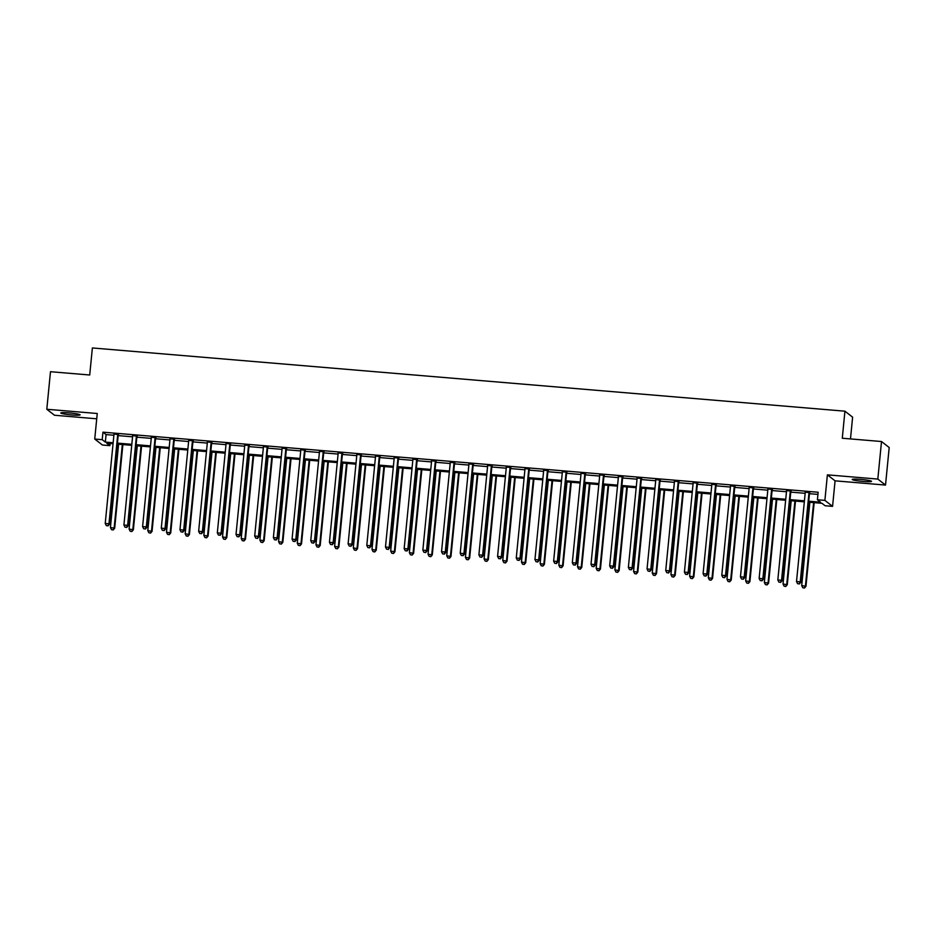 <?xml version="1.0" encoding="UTF-8"?>
<svg xmlns="http://www.w3.org/2000/svg" width="936" height="936" viewBox="0 0 936 936"><rect width="100%" height="100%" fill="white"/><g stroke="black" fill="none" stroke-linecap="round" stroke-linejoin="round"><path stroke-width="1.4" d="M71.779 414.952A9.699 0.913 -174.4 0 0 80.11 414.87A9.699 0.913 -174.4 0 0 69.124 412.881A9.699 0.913 -174.4 0 0 60.793 412.975A9.699 0.913 -174.4 0 0 71.779 414.952M863.203 481.443A9.699 0.913 -174.4 0 0 871.533 481.361A9.699 0.913 -174.4 0 0 860.535 479.372A9.699 0.913 -174.4 0 0 852.216 479.466A9.699 0.913 -174.4 0 0 863.203 481.443M110.109 443.512L109.898 445.653L102.422 445.021L94.735 439.042L102.211 439.674L105.335 442.096L113.151 442.751M850.485 438.914L852.614 417.175L844.927 411.185L92.371 347.958L89.716 374.997L50.485 371.709L46.8 409.266L54.487 415.245L96.724 418.801M844.927 411.185L842.283 438.235L881.513 441.523L889.2 447.513L885.514 485.07L877.828 479.08L827.389 474.844L824.885 500.386L832.572 506.364L825.096 505.744L821.983 503.311L808.622 502.187M827.389 474.844L835.076 480.835L885.514 485.07M835.076 480.835L832.572 506.364M881.513 441.523L877.828 479.08M808.716 501.193L820.521 502.187L817.409 499.754L818.146 492.242L102.948 432.163L106.072 434.585L113.888 435.24M118.17 435.603L132.561 436.808M136.855 437.17L151.246 438.376M155.54 438.738L169.931 439.955M174.225 440.306L188.616 441.523M192.91 441.874L207.301 443.091M211.594 443.453L225.986 444.659M230.268 445.021L244.67 446.226M248.953 446.589L263.344 447.794M267.637 448.157L282.029 449.362M286.322 449.725L300.713 450.941M305.007 451.292L319.398 452.509M323.692 452.872L338.083 454.077M342.377 454.44L356.768 455.645M361.05 456.007L375.453 457.213M379.735 457.575L394.126 458.78M398.42 459.143L412.811 460.36M417.105 460.711L431.496 461.928M435.79 462.29L450.181 463.495M454.475 463.858L468.866 465.063M473.16 465.426L487.551 466.631M491.833 466.994L506.236 468.199M510.518 468.562L524.909 469.778M529.203 470.129L543.594 471.346M547.888 471.709L562.279 472.914M566.572 473.277L580.963 474.482M585.257 474.844L599.648 476.05M603.942 476.412L618.333 477.617M622.615 477.98L637.018 479.197M641.3 479.548L655.691 480.765M659.985 481.127L674.376 482.332M678.67 482.695L693.061 483.9M697.355 484.263L711.746 485.468M716.04 485.831L730.431 487.036M734.725 487.399L749.116 488.615M753.398 488.966L767.801 490.183M772.083 490.546L786.474 491.751M790.768 492.114L805.159 493.319M809.453 493.681L817.935 494.395M809.745 492.582L805.217 492.207M791.06 491.014L786.532 490.639M772.375 489.446L767.848 489.072M753.702 487.878L749.174 487.492M735.017 486.31L730.49 485.924M716.332 484.743L711.805 484.357M697.648 483.163L693.12 482.789M678.963 481.595L674.435 481.221M660.278 480.028L655.75 479.653M641.593 478.46L637.065 478.074M622.92 476.892L618.392 476.506M604.235 475.324L599.707 474.938M585.55 473.745L581.022 473.37M566.865 472.177L562.337 471.802M548.18 470.609L543.652 470.235M529.495 469.041L524.967 468.655M510.81 467.474L506.282 467.087M492.137 465.906L487.609 465.52M473.452 464.326L468.924 463.952M454.767 462.758L450.239 462.384M436.082 461.191L431.555 460.816M417.397 459.623L412.87 459.237M398.713 458.055L394.185 457.669M380.028 456.487L375.5 456.101M361.343 454.908L356.827 454.533M342.67 453.34L338.142 452.965M323.985 451.772L319.457 451.398M305.3 450.204L300.772 449.818M286.615 448.636L282.087 448.25M267.93 447.069L263.402 446.683M249.245 445.489L244.717 445.115M230.56 443.921L226.044 443.547M211.887 442.354L207.359 441.979M193.202 440.786L188.674 440.4M174.517 439.218L169.989 438.832M155.832 437.65L151.304 437.264M137.147 436.082L132.619 435.696M118.462 434.503L113.935 434.128M94.735 439.042L97.25 413.501L46.8 409.266M102.948 432.163L102.211 439.674M817.409 499.754L824.885 500.386M113.045 443.758L106.786 443.231L109.898 445.653M804.328 501.836L789.937 500.62M785.643 500.257L771.252 499.052M766.958 498.689L752.567 497.484M748.273 497.121L733.882 495.916M729.6 495.553L715.198 494.348M710.915 493.986L696.524 492.769M692.23 492.418L677.839 491.201M673.546 490.85L659.155 489.633M654.861 489.271L640.47 488.065M636.176 487.703L621.785 486.498M617.491 486.135L603.1 484.93M598.818 484.567L584.415 483.362M580.133 482.999L565.742 481.783M561.448 481.432L547.057 480.215M542.763 479.852L528.372 478.647M524.078 478.284L509.687 477.079M505.393 476.716L491.002 475.511M486.708 475.149L472.317 473.944M468.035 473.581L453.632 472.364M449.35 472.013L434.959 470.796M430.665 470.434L416.274 469.228M411.98 468.866L397.589 467.661M393.295 467.298L378.904 466.093M374.611 465.73L360.22 464.525M355.926 464.162L341.535 462.946M337.241 462.595L322.85 461.378M318.568 461.015L304.177 459.81M299.883 459.447L285.492 458.242M281.198 457.88L266.807 456.674M262.513 456.312L248.122 455.107M243.828 454.744L229.437 453.527M225.143 453.176L210.752 451.959M206.458 451.597L192.067 450.391M187.785 450.029L173.394 448.824M169.1 448.461L154.709 447.256M150.415 446.893L136.024 445.688M131.73 445.325L117.339 444.109M117.433 443.114L131.824 444.319M136.118 444.682L150.509 445.887M154.803 446.25L169.194 447.466M173.488 447.817L187.879 449.034M192.172 449.385L206.564 450.602M210.857 450.965L225.248 452.17M229.531 452.533L243.933 453.738M248.215 454.1L262.606 455.305M266.9 455.668L281.291 456.873M285.585 457.236L299.976 458.453M304.27 458.804L318.661 460.021M322.955 460.383L337.346 461.588M341.64 461.951L356.031 463.156M360.325 463.519L374.716 464.724M378.998 465.087L393.389 466.292M397.683 466.654L412.074 467.871M416.368 468.222L430.759 469.439M435.053 469.802L449.444 471.007M453.738 471.37L468.129 472.575M472.423 472.937L486.814 474.142M491.107 474.505L505.498 475.71M509.781 476.073L524.172 477.29M528.466 477.641L542.857 478.858M547.15 479.22L561.541 480.425M565.835 480.788L580.226 481.993M584.52 482.356L598.911 483.561M603.205 483.924L617.596 485.129M621.89 485.491L636.281 486.708M640.563 487.059L654.954 488.276M659.248 488.639L673.639 489.844M677.933 490.207L692.324 491.412M696.618 491.774L711.009 492.979M715.303 493.342L729.694 494.547M733.988 494.91L748.379 496.127M752.673 496.478L767.064 497.695M771.346 498.057L785.737 499.262M790.031 499.625L804.422 500.83M106.072 434.585L105.335 442.096M809.23 492.184L809.137 492.371A1.521 1.498 -52.1 0 0 808.973 492.921L800.245 581.853L796.513 581.537L805.229 492.605A1.521 1.498 -52.1 0 0 805.182 492.032L805.124 491.833M809.921 492.242L809.652 492.769A1.521 1.498 -52.1 0 0 809.488 493.319L800.771 582.262L800.245 581.853L799.087 583.83L797.601 583.713L799.087 583.83M799.297 583.994L800.771 582.262M796.513 581.537L797.601 583.713M809.874 502.293L801.707 585.585L805.966 586.299L814.168 502.655M804.281 587.878L802.795 587.75L804.492 588.042L805.44 585.901L813.606 502.609M802.795 587.75L801.707 585.585M805.966 586.299L804.492 588.042M790.546 490.616L790.452 490.792A1.521 1.498 -52.1 0 0 790.288 491.353L781.56 580.285L777.828 579.969L786.544 491.037A1.521 1.498 -52.1 0 0 786.497 490.464L786.439 490.265M791.236 490.675L790.967 491.201A1.521 1.498 -52.1 0 0 790.803 491.751L782.087 580.694L781.56 580.285L780.413 582.262L778.916 582.134L780.413 582.262M780.612 582.426L782.087 580.694M777.828 579.969L778.916 582.134M771.861 489.037L771.767 489.224A1.521 1.498 -52.1 0 0 771.603 489.774L762.887 578.717L759.143 578.401L767.871 489.469A1.521 1.498 -52.1 0 0 767.812 488.896L767.754 488.697M772.563 489.095L772.282 489.633A1.521 1.498 -52.1 0 0 772.118 490.183L763.402 579.115L762.887 578.717L761.728 580.694L760.231 580.566L761.728 580.694M761.939 580.858L763.402 579.115M759.143 578.401L760.231 580.566M753.176 487.469L753.082 487.656A1.521 1.498 -52.1 0 0 752.918 488.206L744.202 577.149L740.458 576.833L749.186 487.89A1.521 1.498 -52.1 0 0 749.128 487.328L749.069 487.13M753.878 487.527L753.597 488.065A1.521 1.498 -52.1 0 0 753.433 488.615L744.717 577.547L744.202 577.149L743.044 579.127L741.546 578.998L743.044 579.127M743.254 579.29L744.717 577.547M740.458 576.833L741.546 578.998M791.189 500.725L783.022 584.017L787.281 584.731L795.483 501.088M785.608 586.31L784.111 586.182L785.807 586.474L786.755 584.333L794.921 501.041M784.111 586.182L783.022 584.017M787.281 584.731L785.807 586.474M772.504 499.157L764.338 582.449L768.596 583.163L776.798 499.52M766.923 584.743L765.426 584.614L767.122 584.895L768.082 582.754L776.248 499.473M765.426 584.614L764.338 582.449M768.596 583.163L767.122 584.895M753.819 497.589L745.653 580.87L749.912 581.595L758.113 497.952M748.238 583.163L746.741 583.046L748.449 583.327L749.397 581.186L757.563 497.905M746.741 583.046L745.653 580.87M749.912 581.595L748.449 583.327M734.491 485.901L734.397 486.088A1.521 1.498 -52.1 0 0 734.233 486.638L725.517 575.57L721.785 575.266L730.501 486.322A1.521 1.498 -52.1 0 0 730.443 485.749L730.384 485.562M735.193 485.959L734.924 486.486A1.521 1.498 -52.1 0 0 734.76 487.048L726.032 575.979L725.517 575.57L724.359 577.559L722.861 577.43L724.359 577.559M724.569 577.723L726.032 575.979M721.785 575.266L722.861 577.43M735.134 496.021L726.968 579.302L731.227 580.027L739.428 496.384M729.553 581.595L728.056 581.478L729.764 581.759L730.712 579.618L738.878 496.337M728.056 581.478L726.968 579.302M731.227 580.027L729.764 581.759M715.806 484.333L715.712 484.52A1.521 1.498 -52.1 0 0 715.549 485.07L706.832 574.002L703.1 573.686L711.816 484.754A1.521 1.498 -52.1 0 0 711.758 484.181L711.711 483.994M716.508 484.392L716.239 484.918A1.521 1.498 -52.1 0 0 716.075 485.468L707.347 574.411L706.832 574.002L705.674 575.991L704.176 575.862L705.674 575.991M705.884 576.143L707.347 574.411M703.1 573.686L704.176 575.862M697.133 482.765L697.027 482.953A1.521 1.498 -52.1 0 0 696.875 483.502L688.147 572.434L684.415 572.118L693.131 483.187A1.521 1.498 -52.1 0 0 693.085 482.613L693.026 482.414M697.823 482.824L697.554 483.35A1.521 1.498 -52.1 0 0 697.39 483.9L688.674 572.844L688.147 572.434L686.989 574.411L685.503 574.294L686.989 574.411M687.199 574.575L688.674 572.844M684.415 572.118L685.503 574.294M678.448 481.198L678.354 481.373A1.521 1.498 -52.1 0 0 678.19 481.935L669.462 570.866L665.73 570.55L674.447 481.619A1.521 1.498 -52.1 0 0 674.4 481.045L674.341 480.847M679.138 481.256L678.869 481.783A1.521 1.498 -52.1 0 0 678.705 482.332L669.989 571.276L669.462 570.866L668.304 572.844L666.818 572.715L668.304 572.844M668.515 573.007L669.989 571.276M665.73 570.55L666.818 572.715M659.763 479.618L659.669 479.805A1.521 1.498 -52.1 0 0 659.506 480.355L650.777 569.299L647.045 568.983L655.762 480.051A1.521 1.498 -52.1 0 0 655.715 479.478L655.656 479.279M660.453 479.688L660.184 480.215A1.521 1.498 -52.1 0 0 660.02 480.765L651.304 569.696L650.777 569.299L649.631 571.276L648.133 571.147L649.631 571.276M649.83 571.44L651.304 569.696M647.045 568.983L648.133 571.147M641.078 478.05L640.985 478.237A1.521 1.498 -52.1 0 0 640.821 478.787L632.104 567.731L628.36 567.415L637.088 478.471A1.521 1.498 -52.1 0 0 637.03 477.91L636.971 477.711M641.78 478.109L641.499 478.647A1.521 1.498 -52.1 0 0 641.335 479.197L632.619 568.129L632.104 567.731L630.946 569.708L629.448 569.579L630.946 569.708M631.157 569.872L632.619 568.129M628.36 567.415L629.448 569.579M716.461 494.454L708.295 577.734L712.542 578.448L720.743 494.805M710.869 580.027L709.371 579.899L711.079 580.191L712.027 578.05L720.193 494.758M709.371 579.899L708.295 577.734M712.542 578.448L711.079 580.191M697.776 492.874L689.61 576.166L693.857 576.88L702.058 493.237M692.184 578.46L690.686 578.331L692.394 578.623L693.342 576.482L701.509 493.19M690.686 578.331L689.61 576.166M693.857 576.88L692.394 578.623M679.091 491.306L670.925 574.599L675.184 575.312L683.385 491.669M673.499 576.892L672.013 576.763L673.709 577.056L674.657 574.915L682.824 491.622M672.013 576.763L670.925 574.599M675.184 575.312L673.709 577.056M660.407 489.739L652.24 573.031L656.499 573.745L664.7 490.101M654.826 575.324L653.328 575.195L655.024 575.476L655.972 573.335L664.139 490.055M653.328 575.195L652.24 573.031M656.499 573.745L655.024 575.476M641.722 488.171L633.555 571.451L637.814 572.177L646.015 488.534M636.141 573.745L634.643 573.628L636.34 573.908L637.299 571.767L645.454 488.487M634.643 573.628L633.555 571.451M637.814 572.177L636.34 573.908M622.393 476.482L622.3 476.67A1.521 1.498 -52.1 0 0 622.136 477.22L613.419 566.151L609.675 565.847L618.403 476.904A1.521 1.498 -52.1 0 0 618.345 476.342L618.287 476.143M623.095 476.541L622.814 477.067A1.521 1.498 -52.1 0 0 622.651 477.629L613.934 566.561L613.419 566.151L612.261 568.14L610.763 568.012L612.261 568.14M612.472 568.304L613.934 566.561M609.675 565.847L610.763 568.012M623.037 486.603L614.87 569.884L619.129 570.609L627.331 486.966M617.456 572.177L615.958 572.06L617.666 572.341L618.614 570.199L626.781 486.919M615.958 572.06L614.87 569.884M619.129 570.609L617.666 572.341M603.708 474.915L603.615 475.102A1.521 1.498 -52.1 0 0 603.451 475.652L594.734 564.583L591.002 564.268L599.719 475.336A1.521 1.498 -52.1 0 0 599.66 474.763L599.602 474.575M604.41 474.973L604.141 475.5A1.521 1.498 -52.1 0 0 603.977 476.05L595.249 564.993L594.734 564.583L593.576 566.572L592.078 566.444L593.576 566.572M593.787 566.725L595.249 564.993M591.002 564.268L592.078 566.444M604.352 485.035L596.185 568.316L600.444 569.029L608.646 485.386M598.771 570.609L597.273 570.48L598.981 570.773L599.929 568.632L608.096 485.351M597.273 570.48L596.185 568.316M600.444 569.029L598.981 570.773M585.023 473.347L584.93 473.534A1.521 1.498 -52.1 0 0 584.766 474.084L576.049 563.016L572.317 562.7L581.034 473.768A1.521 1.498 -52.1 0 0 580.975 473.195L580.928 472.996M585.725 473.405L585.456 473.932A1.521 1.498 -52.1 0 0 585.293 474.482L576.564 563.425L576.049 563.016L574.891 564.993L573.394 564.876L574.891 564.993M575.102 565.157L576.564 563.425M572.317 562.7L573.394 564.876M585.679 483.467L577.512 566.748L581.759 567.462L589.961 483.818M580.086 569.041L578.588 568.912L580.297 569.205L581.244 567.064L589.411 483.772M578.588 568.912L577.512 566.748M581.759 567.462L580.297 569.205M566.35 471.779L566.245 471.955A1.521 1.498 -52.1 0 0 566.093 472.516L557.365 561.448L553.632 561.132L562.349 472.2A1.521 1.498 -52.1 0 0 562.302 471.627L562.243 471.428M567.04 471.838L566.771 472.364A1.521 1.498 -52.1 0 0 566.608 472.914L557.891 561.857L557.365 561.448L556.206 563.425L554.72 563.308L556.206 563.425M556.417 563.589L557.891 561.857M553.632 561.132L554.72 563.308M566.994 481.888L558.827 565.18L563.074 565.894L571.276 482.251M561.401 567.473L559.904 567.345L561.612 567.637L562.559 565.496L570.726 482.204M559.904 567.345L558.827 565.18M563.074 565.894L561.612 567.637M547.665 470.211L547.572 470.387A1.521 1.498 -52.1 0 0 547.408 470.937L538.68 559.88L534.947 559.564L543.664 470.632A1.521 1.498 -52.1 0 0 543.617 470.059L543.559 469.86M548.356 470.27L548.087 470.796A1.521 1.498 -52.1 0 0 547.923 471.346L539.206 560.278L538.68 559.88L537.521 561.857L536.035 561.729L537.521 561.857M537.732 562.021L539.206 560.278M534.947 559.564L536.035 561.729M548.309 480.32L540.142 563.612L544.401 564.326L552.603 480.683M542.716 565.906L541.23 565.777L542.927 566.069L543.875 563.917L552.041 480.636M541.23 565.777L540.142 563.612M544.401 564.326L542.927 566.069M528.98 468.632L528.887 468.819A1.521 1.498 -52.1 0 0 528.723 469.369L519.995 558.312L516.262 557.996L524.979 469.053A1.521 1.498 -52.1 0 0 524.932 468.491L524.874 468.292M529.671 468.69L529.402 469.228A1.521 1.498 -52.1 0 0 529.238 469.778L520.521 558.71L519.995 558.312L518.848 560.29L517.351 560.161L518.848 560.29M519.047 560.453L520.521 558.71M516.262 557.996L517.351 560.161M529.624 478.752L521.457 562.033L525.716 562.758L533.918 479.115M524.043 564.338L522.545 564.209L524.242 564.49L525.19 562.349L533.356 479.068M522.545 564.209L521.457 562.033M525.716 562.758L524.242 564.49M510.295 467.064L510.202 467.251A1.521 1.498 -52.1 0 0 510.038 467.801L501.322 556.745L497.578 556.429L506.306 467.485A1.521 1.498 -52.1 0 0 506.247 466.924L506.189 466.725M510.997 467.122L510.717 467.649A1.521 1.498 -52.1 0 0 510.553 468.211L501.836 557.142L501.322 556.745L500.163 558.722L498.666 558.593L500.163 558.722M500.374 558.886L501.836 557.142M497.578 556.429L498.666 558.593M491.611 465.496L491.517 465.683A1.521 1.498 -52.1 0 0 491.353 466.233L482.637 555.165L478.893 554.861L487.621 465.917A1.521 1.498 -52.1 0 0 487.562 465.344L487.504 465.157M492.313 465.555L492.032 466.081A1.521 1.498 -52.1 0 0 491.868 466.631L483.151 555.574L482.637 555.165L481.478 557.154L479.981 557.025L481.478 557.154M481.689 557.306L483.151 555.574M478.893 554.861L479.981 557.025M472.926 463.928L472.832 464.116A1.521 1.498 -52.1 0 0 472.668 464.665L463.952 553.597L460.219 553.281L468.936 464.35A1.521 1.498 -52.1 0 0 468.877 463.776L468.819 463.577M473.628 463.987L473.359 464.513A1.521 1.498 -52.1 0 0 473.195 465.063L464.467 554.007L463.952 553.597L462.793 555.574L461.296 555.457L462.793 555.574M463.004 555.738L464.467 554.007M460.219 553.281L461.296 555.457M454.241 462.361L454.147 462.536A1.521 1.498 -52.1 0 0 453.983 463.098L445.267 552.029L441.535 551.713L450.251 462.782A1.521 1.498 -52.1 0 0 450.193 462.208L450.146 462.01M454.943 462.419L454.674 462.946A1.521 1.498 -52.1 0 0 454.51 463.495L445.782 552.439L445.267 552.029L444.109 554.007L442.611 553.89L444.109 554.007M444.319 554.17L445.782 552.439M441.535 551.713L442.611 553.89M435.568 460.793L435.462 460.968A1.521 1.498 -52.1 0 0 435.31 461.518L426.582 550.462L422.85 550.146L431.566 461.214A1.521 1.498 -52.1 0 0 431.519 460.641L431.461 460.442M436.258 460.851L435.989 461.378A1.521 1.498 -52.1 0 0 435.825 461.928L427.108 550.859L426.582 550.462L425.424 552.439L423.938 552.31L425.424 552.439M425.634 552.603L427.108 550.859M422.85 550.146L423.938 552.31M416.883 459.213L416.789 459.4A1.521 1.498 -52.1 0 0 416.625 459.95L407.897 548.894L404.165 548.578L412.881 459.635A1.521 1.498 -52.1 0 0 412.834 459.073L412.776 458.874M417.573 459.272L417.304 459.81A1.521 1.498 -52.1 0 0 417.14 460.36L408.424 549.292L407.897 548.894L406.739 550.871L405.253 550.742L406.739 550.871M406.949 551.035L408.424 549.292M404.165 548.578L405.253 550.742M398.198 457.645L398.104 457.833A1.521 1.498 -52.1 0 0 397.94 458.383L389.212 547.326L385.48 547.01L394.196 458.067A1.521 1.498 -52.1 0 0 394.15 457.505L394.091 457.306M398.888 457.704L398.619 458.242A1.521 1.498 -52.1 0 0 398.455 458.792L389.739 547.724L389.212 547.326L388.066 549.303L386.568 549.175L388.066 549.303M388.264 549.467L389.739 547.724M385.48 547.01L386.568 549.175M379.513 456.078L379.419 456.265A1.521 1.498 -52.1 0 0 379.255 456.815L370.539 545.746L366.795 545.442L375.523 456.499A1.521 1.498 -52.1 0 0 375.465 455.926L375.406 455.738M380.215 456.136L379.934 456.663A1.521 1.498 -52.1 0 0 379.77 457.224L371.054 546.156L370.539 545.746L369.381 547.735L367.883 547.607L369.381 547.735M369.58 547.888L371.054 546.156M366.795 545.442L367.883 547.607M360.828 454.51L360.734 454.697A1.521 1.498 -52.1 0 0 360.571 455.247L351.854 544.179L348.11 543.863L356.838 454.931A1.521 1.498 -52.1 0 0 356.78 454.358L356.721 454.159M361.53 454.568L361.249 455.095A1.521 1.498 -52.1 0 0 361.085 455.645L352.369 544.588L351.854 544.179L350.696 546.156L349.198 546.039L350.696 546.156M350.906 546.32L352.369 544.588M348.11 543.863L349.198 546.039M342.143 452.942L342.05 453.118A1.521 1.498 -52.1 0 0 341.886 453.679L333.169 542.611L329.437 542.295L338.153 453.363A1.521 1.498 -52.1 0 0 338.095 452.79L338.036 452.591M342.845 453.001L342.576 453.527A1.521 1.498 -52.1 0 0 342.412 454.077L333.684 543.02L333.169 542.611L332.011 544.588L330.513 544.471L332.011 544.588M332.221 544.752L333.684 543.02M329.437 542.295L330.513 544.471M323.458 451.374L323.365 451.55A1.521 1.498 -52.1 0 0 323.201 452.1L314.484 541.043L310.752 540.727L319.469 451.795A1.521 1.498 -52.1 0 0 319.41 451.222L319.363 451.023M324.16 451.433L323.891 451.959A1.521 1.498 -52.1 0 0 323.727 452.509L314.999 541.441L314.484 541.043L313.326 543.02L311.828 542.892L313.326 543.02M313.537 543.184L314.999 541.441M310.752 540.727L311.828 542.892M304.785 449.795L304.68 449.982A1.521 1.498 -52.1 0 0 304.516 450.532L295.799 539.475L292.067 539.159L300.784 450.216A1.521 1.498 -52.1 0 0 300.737 449.654L300.678 449.455M305.475 449.853L305.206 450.391A1.521 1.498 -52.1 0 0 305.042 450.941L296.326 539.873L295.799 539.475L294.641 541.453L293.155 541.324L294.641 541.453M294.852 541.616L296.326 539.873M292.067 539.159L293.155 541.324M286.1 448.227L286.006 448.414A1.521 1.498 -52.1 0 0 285.843 448.964L277.114 537.907L273.382 537.592L282.099 448.648A1.521 1.498 -52.1 0 0 282.052 448.087L281.993 447.888M286.79 448.285L286.521 448.824A1.521 1.498 -52.1 0 0 286.357 449.374L277.641 538.305L277.114 537.907L275.956 539.885L274.47 539.756L275.956 539.885M276.167 540.049L277.641 538.305M273.382 537.592L274.47 539.756M267.415 446.659L267.322 446.846A1.521 1.498 -52.1 0 0 267.158 447.396L258.43 536.328L254.697 536.024L263.414 447.08A1.521 1.498 -52.1 0 0 263.367 446.507L263.308 446.32M268.106 446.718L267.836 447.244A1.521 1.498 -52.1 0 0 267.673 447.806L258.956 536.737L258.43 536.328L257.283 538.317L255.785 538.188L257.283 538.317M257.482 538.469L258.956 536.737M254.697 536.024L255.785 538.188M248.73 445.091L248.637 445.279A1.521 1.498 -52.1 0 0 248.473 445.828L239.756 534.76L236.012 534.444L244.741 445.513A1.521 1.498 -52.1 0 0 244.682 444.939L244.624 444.74M249.432 445.15L249.151 445.676A1.521 1.498 -52.1 0 0 248.988 446.226L240.271 535.17L239.756 534.76L238.598 536.737L237.1 536.62L238.598 536.737M238.797 536.901L240.271 535.17M236.012 534.444L237.1 536.62M230.045 443.524L229.952 443.699A1.521 1.498 -52.1 0 0 229.788 444.261L221.071 533.192L217.327 532.876L226.056 443.945A1.521 1.498 -52.1 0 0 225.997 443.371L225.939 443.173M230.747 443.582L230.467 444.109A1.521 1.498 -52.1 0 0 230.303 444.659L221.586 533.602L221.071 533.192L219.913 535.17L218.416 535.053L219.913 535.17M220.124 535.333L221.586 533.602M217.327 532.876L218.416 535.053M211.361 441.956L211.267 442.131A1.521 1.498 -52.1 0 0 211.103 442.681L202.387 531.625L198.643 531.309L207.371 442.377A1.521 1.498 -52.1 0 0 207.312 441.804L207.254 441.605M212.062 442.014L211.793 442.541A1.521 1.498 -52.1 0 0 211.63 443.091L202.901 532.022L202.387 531.625L201.228 533.602L199.731 533.473L201.228 533.602M201.439 533.766L202.901 532.022M198.643 531.309L199.731 533.473M192.676 440.376L192.582 440.563A1.521 1.498 -52.1 0 0 192.418 441.113L183.702 530.057L179.969 529.741L188.686 440.797A1.521 1.498 -52.1 0 0 188.627 440.236L188.581 440.037M193.378 440.435L193.108 440.973A1.521 1.498 -52.1 0 0 192.945 441.523L184.216 530.455L183.702 530.057L182.543 532.034L181.046 531.905L182.543 532.034M182.754 532.198L184.216 530.455M179.969 529.741L181.046 531.905M510.939 477.185L502.772 560.465L507.031 561.19L515.233 477.547M505.358 562.758L503.86 562.641L505.557 562.922L506.516 560.781L514.671 477.5M503.86 562.641L502.772 560.465M507.031 561.19L505.557 562.922M492.254 475.617L484.087 558.897L488.346 559.623L496.548 475.979M486.673 561.19L485.176 561.062L486.884 561.354L487.831 559.213L495.998 475.933M485.176 561.062L484.087 558.897M488.346 559.623L486.884 561.354M473.569 474.049L465.403 557.329L469.661 558.043L477.863 474.4M467.988 559.623L466.491 559.494L468.199 559.786L469.147 557.645L477.313 474.353M466.491 559.494L465.403 557.329M469.661 558.043L468.199 559.786M454.896 472.469L446.729 555.762L450.976 556.475L459.178 472.832M449.303 558.055L447.806 557.926L449.514 558.219L450.462 556.078L458.628 472.785M447.806 557.926L446.729 555.762M450.976 556.475L449.514 558.219M436.211 470.902L428.045 554.194L432.292 554.908L440.493 471.264M430.618 556.487L429.121 556.358L430.829 556.651L431.777 554.498L439.943 471.217M429.121 556.358L428.045 554.194M432.292 554.908L430.829 556.651M417.526 469.334L409.36 552.614L413.618 553.34L421.82 469.696M411.934 554.919L410.448 554.791L412.144 555.071L413.092 552.93L421.258 469.65M410.448 554.791L409.36 552.614M413.618 553.34L412.144 555.071M398.841 467.766L390.675 551.047L394.933 551.772L403.135 468.129M393.249 553.34L391.763 553.223L393.459 553.504L394.407 551.362L402.574 468.082M391.763 553.223L390.675 551.047M394.933 551.772L393.459 553.504M380.156 466.198L371.99 549.479L376.249 550.204L384.45 466.561M374.575 551.772L373.078 551.643L374.774 551.936L375.734 549.795L383.889 466.514M373.078 551.643L371.99 549.479M376.249 550.204L374.774 551.936M361.471 464.63L353.305 547.911L357.564 548.625L365.765 464.981M355.891 550.204L354.393 550.075L356.101 550.368L357.049 548.227L365.215 464.935M354.393 550.075L353.305 547.911M357.564 548.625L356.101 550.368M342.787 463.051L334.62 546.343L338.879 547.057L347.08 463.414M337.206 548.636L335.708 548.508L337.416 548.8L338.364 546.659L346.531 463.367M335.708 548.508L334.62 546.343M338.879 547.057L337.416 548.8M324.113 461.483L315.947 544.775L320.194 545.489L328.396 461.846M318.521 547.069L317.023 546.94L318.731 547.232L319.679 545.08L327.846 461.799M317.023 546.94L315.947 544.775M320.194 545.489L318.731 547.232M305.428 459.915L297.262 543.196L301.509 543.921L309.711 460.278M299.836 545.501L298.338 545.372L300.046 545.653L300.994 543.512L309.161 460.231M298.338 545.372L297.262 543.196M301.509 543.921L300.046 545.653M286.744 458.347L278.577 541.628L282.836 542.353L291.037 458.71M281.151 543.921L279.665 543.804L281.362 544.085L282.309 541.944L290.476 458.663M279.665 543.804L278.577 541.628M282.836 542.353L281.362 544.085M268.059 456.78L259.892 540.06L264.151 540.786L272.353 457.142M262.466 542.353L260.98 542.236L262.677 542.517L263.624 540.376L271.791 457.096M260.98 542.236L259.892 540.06M264.151 540.786L262.677 542.517M249.374 455.212L241.207 538.492L245.466 539.206L253.668 455.563M243.793 540.786L242.295 540.657L243.992 540.949L244.939 538.808L253.106 455.516M242.295 540.657L241.207 538.492M245.466 539.206L243.992 540.949M230.689 453.632L222.522 536.925L226.781 537.638L234.983 453.995M225.108 539.218L223.61 539.089L225.319 539.382L226.266 537.241L234.433 453.948M223.61 539.089L222.522 536.925M226.781 537.638L225.319 539.382M212.004 452.065L203.837 535.357L208.096 536.071L216.298 452.427M206.423 537.65L204.925 537.521L206.634 537.814L207.581 535.673L215.748 452.38M204.925 537.521L203.837 535.357M208.096 536.071L206.634 537.814M193.331 450.497L185.164 533.789L189.411 534.503L197.613 450.86M187.738 536.082L186.241 535.954L187.949 536.234L188.896 534.093L197.063 450.813M186.241 535.954L185.164 533.789M189.411 534.503L187.949 536.234M174.002 438.808L173.897 438.996A1.521 1.498 -52.1 0 0 173.733 439.546L165.017 528.489L161.284 528.173L170.001 439.23A1.521 1.498 -52.1 0 0 169.954 438.668L169.896 438.469M174.693 438.867L174.424 439.405A1.521 1.498 -52.1 0 0 174.26 439.955L165.543 528.887L165.017 528.489L163.858 530.466L162.373 530.338L163.858 530.466M164.069 530.63L165.543 528.887M161.284 528.173L162.373 530.338M174.646 448.929L166.479 532.21L170.726 532.935L178.928 449.292M169.053 534.503L167.556 534.386L169.264 534.667L170.212 532.525L178.378 449.245M167.556 534.386L166.479 532.21M170.726 532.935L169.264 534.667M155.317 437.241L155.224 437.428A1.521 1.498 -52.1 0 0 155.06 437.978L146.332 526.909L142.6 526.605L151.316 437.662A1.521 1.498 -52.1 0 0 151.269 437.089L151.211 436.901M156.008 437.299L155.739 437.826A1.521 1.498 -52.1 0 0 155.575 438.387L146.858 527.319L146.332 526.909L145.174 528.899L143.688 528.77L145.174 528.899M145.384 529.051L146.858 527.319M142.6 526.605L143.688 528.77M155.961 447.361L147.794 530.642L152.053 531.367L160.255 447.724M150.368 532.935L148.882 532.818L150.579 533.099L151.527 530.958L159.693 447.677M148.882 532.818L147.794 530.642M152.053 531.367L150.579 533.099M136.633 435.673L136.539 435.86A1.521 1.498 -52.1 0 0 136.375 436.41L127.647 525.342L123.915 525.026L132.631 436.094A1.521 1.498 -52.1 0 0 132.584 435.521L132.526 435.322M137.323 435.731L137.054 436.258A1.521 1.498 -52.1 0 0 136.89 436.808L128.173 525.751L127.647 525.342L126.5 527.331L125.003 527.202L126.5 527.331M126.699 527.483L128.173 525.751M123.915 525.026L125.003 527.202M137.276 445.793L129.109 529.074L133.368 529.788L141.57 446.144M131.683 531.367L130.198 531.238L131.894 531.531L132.842 529.39L141.008 446.098M130.198 531.238L129.109 529.074M133.368 529.788L131.894 531.531M117.948 434.105L117.854 434.292A1.521 1.498 -52.1 0 0 117.69 434.842L108.974 523.774L105.23 523.458L113.958 434.526A1.521 1.498 -52.1 0 0 113.899 433.953L113.841 433.754M118.65 434.164L118.369 434.69A1.521 1.498 -52.1 0 0 118.205 435.24L109.489 524.183L108.974 523.774L107.816 525.751L106.318 525.634L107.816 525.751M108.014 525.915L109.489 524.183M105.23 523.458L106.318 525.634M118.591 444.214L110.425 527.506L114.683 528.22L122.885 444.577M113.01 529.799L111.513 529.671L113.209 529.963L114.157 527.822L122.323 444.53M111.513 529.671L110.425 527.506M114.683 528.22L113.209 529.963"/></g></svg>
